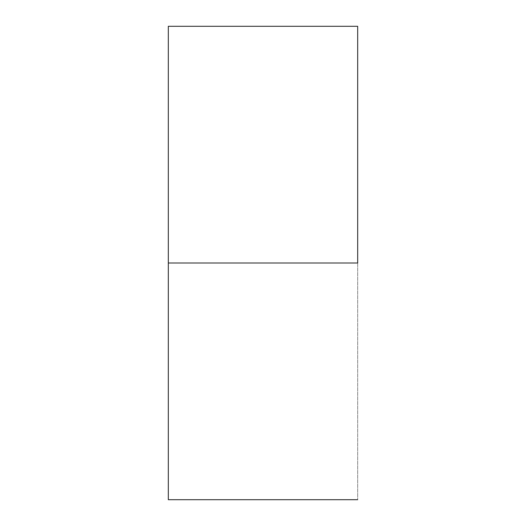 <?xml version="1.0" encoding="UTF-8"?>
<svg xmlns="http://www.w3.org/2000/svg" width="526" height="526" viewBox="0 0 526 526"><rect width="100%" height="100%" fill="white"/><g stroke="black" fill="none" stroke-linecap="round" stroke-linejoin="round"><path stroke-width="0.39" stroke-dasharray="2.63 1.97" d="M357.68 263L357.68 499.7L357.68 263L168.32 263L357.68 263L357.68 26.3L357.68 263M168.32 499.7L168.32 26.3L168.32 499.7"/><path stroke-width="0.79" d="M357.68 263L168.32 263L168.32 499.7L168.32 263L357.68 263L357.68 26.3L357.68 263M168.32 26.3L168.32 263L168.32 26.3L357.68 26.3M357.68 499.7L168.32 499.7"/></g></svg>
